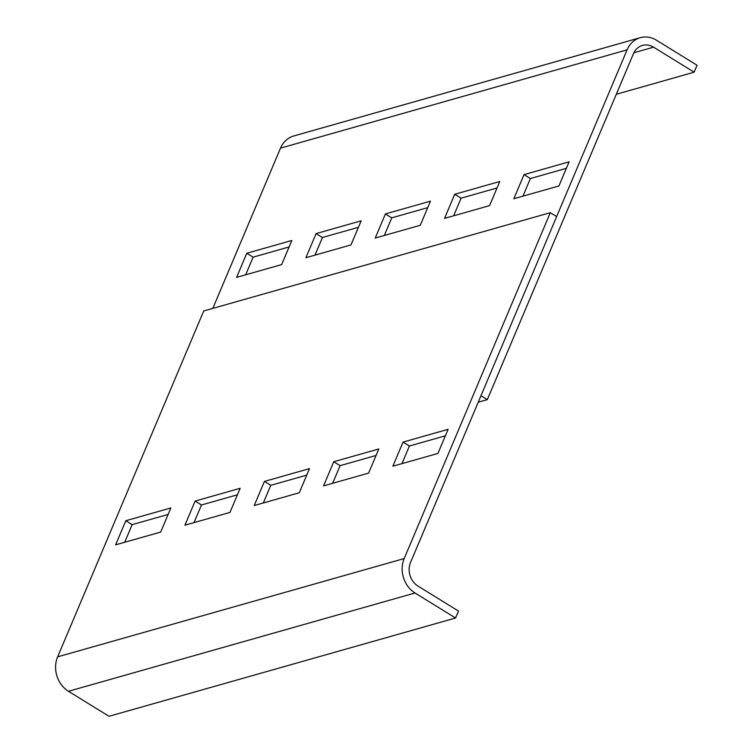 <?xml version="1.0" encoding="UTF-8"?>
<svg xmlns="http://www.w3.org/2000/svg" width="754" height="754" viewBox="0 0 754 754"><rect width="100%" height="100%" fill="white"/><g stroke="black" fill="none" stroke-linecap="round" stroke-linejoin="round"><path stroke-width="1.13" d="M212.817 308.395L280.516 148.133L627.083 49.839A25.532 21.885 -105.8 0 1 640.25 37.7A25.532 21.885 -105.8 0 1 656.517 40.245L697.054 65.259L694.123 72.195L653.586 47.182A17.483 14.986 74.2 0 0 642.446 45.438A17.483 14.986 74.2 0 0 633.426 53.751L487.32 399.629L478.234 402.202M289.102 246.963L253.127 257.161L245.681 274.795M358.414 227.303L322.448 237.501L314.993 255.135M427.725 207.642L391.76 217.849L384.314 235.474M566.358 168.331L530.382 178.528L522.937 196.163M497.046 187.982L461.071 198.189L453.625 215.823M627.083 49.839L480.977 395.718L487.32 399.629M305.907 257.717L316.105 233.589L361.157 220.809L350.968 244.937L305.907 257.717M291.845 240.469L281.647 264.597L236.596 277.368L246.784 253.25L291.845 240.469M444.54 218.396L454.728 194.268L499.779 181.497L489.591 205.616L444.54 218.396M569.1 161.837L558.903 185.965L513.851 198.736L524.039 174.617L569.1 161.837M375.228 238.057L385.417 213.929L430.468 201.158L420.28 225.276L375.228 238.057M616.31 94.269L694.123 72.195M280.516 148.133A25.532 21.885 -105.8 0 1 293.683 135.993L640.25 37.7M246.784 253.25L253.127 257.161M385.417 213.929L391.76 217.849M524.039 174.617L530.382 178.528M454.728 194.268L461.071 198.189M316.105 233.589L322.448 237.501M455.567 618.007L458.498 611.07L417.961 586.056A17.483 14.986 -105.8 0 1 410.534 562.475L556.64 216.596L550.297 212.685L203.731 310.968L57.624 656.847A25.532 21.885 74.2 0 0 68.463 691.286L109 716.3L455.567 618.007L415.03 592.993L68.463 691.286M445.369 435.812L409.403 446.01L401.957 463.644M376.058 455.463L340.092 465.67L332.637 483.305M306.746 475.124L270.771 485.322L263.325 502.956M168.114 514.445L132.148 524.643L124.693 542.277M237.425 494.784L201.459 504.982L194.014 522.616M415.03 592.993A25.532 21.885 74.2 0 1 404.191 558.563L550.297 212.685M378.8 448.979L368.612 473.097L323.551 485.878L333.749 461.75L378.8 448.979M392.872 466.217L403.06 442.098L448.112 429.318L437.923 453.446L392.872 466.217M240.168 488.29L229.979 512.418L184.928 525.189L195.116 501.071L240.168 488.29M115.616 544.85L125.805 520.731L170.856 507.951L160.668 532.079L115.616 544.85M309.489 468.63L299.291 492.758L254.239 505.538L264.428 481.41L309.489 468.63M403.06 442.098L409.403 446.01M264.428 481.41L270.771 485.322M125.805 520.731L132.148 524.643M195.116 501.071L201.459 504.982M333.749 461.75L340.092 465.67M653.586 47.182L633.878 52.771M404.191 558.563L57.624 656.847"/></g></svg>
